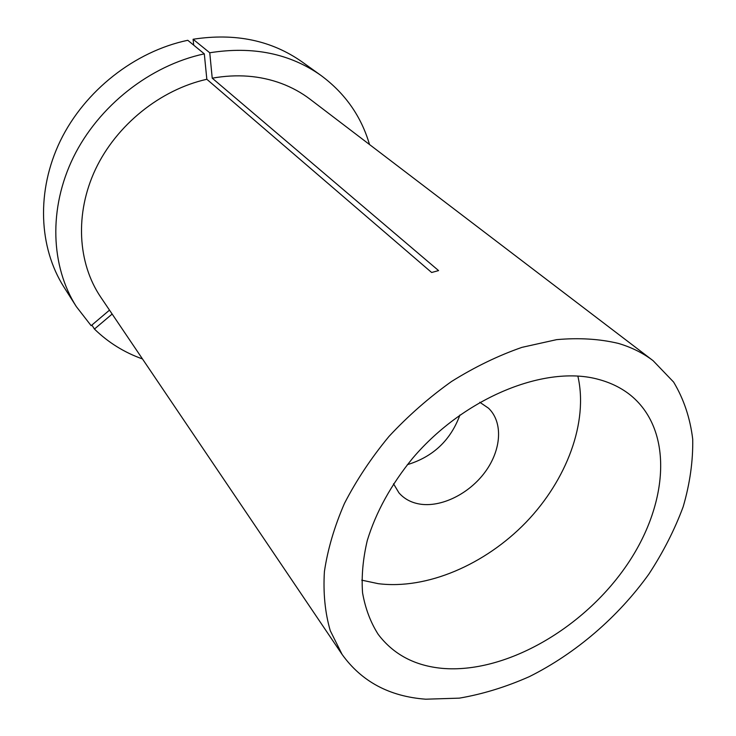 <?xml version="1.0" encoding="UTF-8"?>
<svg xmlns="http://www.w3.org/2000/svg" width="736" height="736" viewBox="0 0 736 736"><rect width="100%" height="100%" fill="white"/><g stroke="black" fill="none" stroke-linecap="round" stroke-linejoin="round"><path stroke-width="1.1" d="M91.89 325.064L94.438 329.056C108.275 342.525 124.292 352.489 142.471 358.938M598.856 379.491C545.9 364.532 464.646 397.118 412.804 458.059C391.147 484.573 375.967 512.072 367.273 540.528C362.931 558.955 361.367 576.389 362.563 592.83C365.304 608.442 370.512 622.27 378.175 634.322C393.429 654.47 414.856 665.822 442.446 668.38C504.068 673.642 580.4 630.412 624.183 568.882C668.122 507.555 674.783 431.793 630.982 395.563C621.957 388.231 611.248 382.867 598.856 379.491M653.099 360.686L310.16 99.286C301.521 92.699 291.916 87.418 281.345 83.453C259.992 75.56 236.955 73.802 212.226 78.172L438.582 270.6L431.636 272.495L206.834 79.276C160.292 89.691 116.5 124.936 95.524 169.234C74.621 213.606 77.685 263.092 100.703 297.105L342.084 654.405C361.597 681.582 389.491 696.514 425.758 699.2L459.365 698.142C482.632 694.158 505.945 686.992 529.313 676.651C575.561 653.586 617.946 617.182 648.775 574.246C663.154 552.304 674.627 529.782 683.201 506.681C689.917 483.57 693.091 461.104 692.723 439.272C690.193 418.177 683.827 399.105 673.615 382.067L653.099 360.686C643.135 353.078 631.562 347.318 618.387 343.408C599.5 338.9 578.919 337.649 556.637 339.646L521.99 347.346C498.208 355.617 474.72 367.006 451.518 381.506C428.913 397.606 408.057 415.923 388.958 436.457C371.248 457.902 356.408 480.231 344.457 503.424C334.374 526.691 327.695 549.396 324.41 571.541C323.095 592.977 325.045 612.683 330.252 630.651L342.084 654.405M204.304 53.857C150.098 65.44 98.615 105.901 73.398 157.274C48.272 208.739 50.784 266.432 76.342 306.618L63.931 287.058C38.76 247.462 36.073 190.946 60.38 140.751C84.769 90.648 134.844 51.373 187.781 40.287L204.304 53.857L206.834 79.276M76.342 306.618L91.144 325.689L109.508 310.132M94.438 329.056L112.148 314.051M369.509 144.514C361.247 116.316 345.092 93.316 321.052 75.504C289.91 53.507 252.807 45.936 209.751 52.771L212.226 78.172M321.052 75.504L302.238 61.999C271.556 40.342 235.17 32.761 193.099 39.256L209.751 52.771M193.706 45.154L193.099 39.256M361.744 580.161L378.267 583.676C426.816 589.794 484.969 564.696 525.936 522.394C566.766 479.992 588.515 422.16 577.852 376.068M393.512 483.773L398.949 492.844C404.101 498.75 410.863 502.467 419.235 503.985C440.984 507.84 469.191 493.893 485.254 471.822C501.418 449.816 503.268 422.317 488.548 408.222L479.798 402.27M407.33 464.674C433.108 456.826 450.644 440.266 459.945 414.984"/></g></svg>
